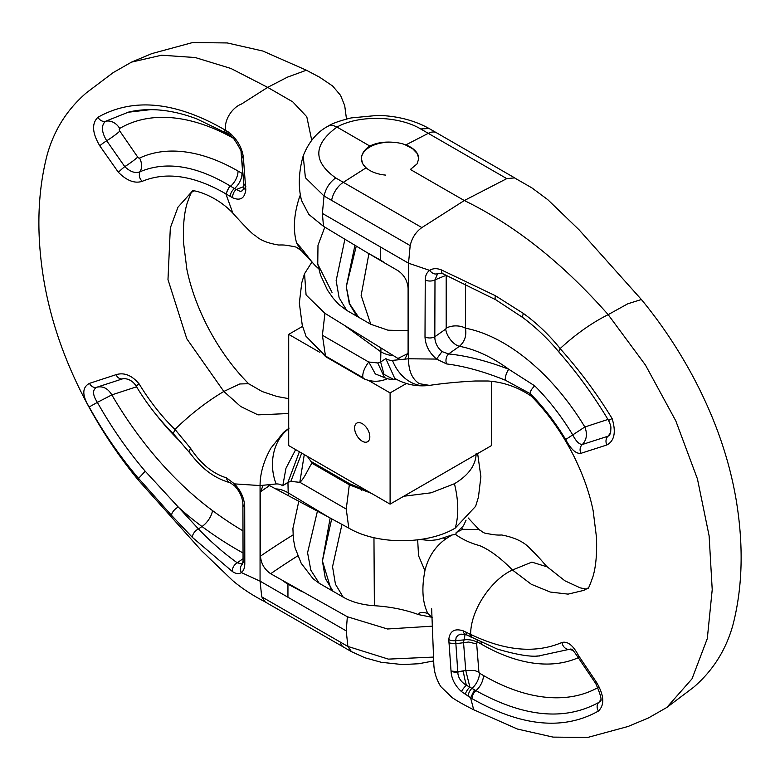 <?xml version="1.0" encoding="UTF-8"?>
<svg xmlns="http://www.w3.org/2000/svg" width="780" height="780" viewBox="0 0 780 780"><rect width="100%" height="100%" fill="white"/><g stroke="black" fill="none" stroke-linecap="round" stroke-linejoin="round"><path stroke-width="1.17" d="M361.423 158.691A28.675 16.555 180 0 1 379.168 143.442A28.675 16.555 180 0 1 410.377 147.04A28.675 16.555 180 0 1 418.772 158.681M385.554 175.1A28.675 16.555 180 0 1 369.817 170.459A28.675 16.555 180 0 1 361.744 161.216M431.603 617.214L418.577 614.62C405.181 609.687 390.448 606.723 374.371 605.719C362.271 604.929 351.877 602.072 343.19 597.139L319.176 583.255L313.111 578.77L301.207 563.297L295.055 547.823L293.387 538.98L292.91 528.499L298.73 501.589M427.772 613.421L432.188 617.565M418.577 614.62C419.035 612.173 422.116 611.783 427.82 613.45C422.438 602.462 421.483 588.178 424.954 570.619M451.981 534.953L445.965 538.785C435.337 546.302 428.317 556.9 424.895 570.599M451.932 534.983L455.637 534.514L456.446 532.379M588.266 587.886L583.742 590.392L568.103 594.126L550.29 592.049L531.326 584.288L512.45 570.005C500.809 558.1 489.918 549.988 479.778 545.678C470.486 543.163 462.442 539.438 455.627 534.514M479.027 529.542C484.087 532.691 482.547 532.828 487.675 533.686C492.804 534.505 495.904 535.324 501.735 534.983C514.975 537.508 524.54 542.158 530.419 548.935C542.714 560.957 544.459 564.428 547.297 566.904L531.853 562.126L512.45 570.005C491.907 579.218 470.515 609.609 470.642 634.374C505.186 650.988 535.636 653.689 561.98 642.476C567.703 641.043 573.232 645.45 578.575 655.688L596.622 682.471C604.168 695.419 604.763 704.944 598.416 711.048C563.521 730.675 521.401 726.541 472.056 698.666L461.506 691.606C454.964 685.649 451.474 678.805 451.035 671.073L448.793 639.542C449.767 631.088 454.545 628.173 463.125 630.806L470.632 634.384L472.134 637.786M451.035 671.005L457.792 671.794L463.359 670.829A14.342 2.262 -103 0 0 466.45 685.259L474.513 689.803L470.603 697.827L473.704 709.761C464.558 705.208 457.353 701.142 452.098 697.573L440.798 686.624C436.42 679.526 434.09 672.009 433.816 664.063L431.652 608.78M452.078 534.953L437.58 539.692L430.131 540.54L420.244 539.497M461.779 527.465L456.095 532.847M466.069 520.143L463.515 525.71L461.799 527.475L462.433 529.337L478.978 529.444M331.325 590.284L322.403 561.005L330.164 517.978M331.705 518.778L322.413 561.025L325.348 578.448L333.06 591.289M341.991 524.267L332.543 566.719L335.459 584.24L343.19 597.139M373.961 537.654L374.371 605.719M424.885 570.59L418.538 555.692L417.671 539.848M317.363 511.407L307.573 552.718L310.83 570.17L319.176 583.255M479.056 529.503L479.719 530.088M456.163 532.584L462.462 529.337M443.42 538.063L446.014 538.804M558.792 351.702L560.099 348.592C579.238 369.876 596.573 393.188 612.105 418.519C616.21 432.091 614.465 440.905 606.869 444.97L580.905 453.326C575.991 453.96 570.911 449.358 565.675 439.52C555.311 422.302 543.543 407.043 530.351 393.734L505.44 380.25C483.902 371.572 464.276 366.122 446.54 363.919L436.556 359.073C429.302 352.862 425.441 345.472 425.002 336.921L425.246 280.02C425.315 275.594 426.796 272.395 429.692 270.397L408.515 263.211L408.515 358.781C408.544 370.841 412.152 379.139 419.338 383.682L429.526 385.378C443.157 383.341 458.455 381.878 475.41 380.991L487.812 380.991C503.392 382.024 517.949 387.124 531.482 396.298M425.246 280.02A7.166 4.114 -179.7 0 0 434.986 279.844L437.648 273.692C434.733 274.599 432.081 273.497 429.692 270.397C432.851 268.281 436.751 268.115 441.353 269.899L495.456 295.747L523.507 313.521C537.167 323.456 549.374 335.137 560.147 348.562C575.942 334.045 591.952 322.735 608.176 314.652L645.479 365.098L675.812 420.898L697.437 478.92L709.117 535.85L712.218 589.631L707.304 638.586L692.026 678.815L666.773 707.489L648.453 717.951L628.085 726.472L587.72 737.441L553.088 737.11L517.481 729.056L473.704 709.761M531.307 396.152L530.361 393.744M408.067 353.467A884.725 510.793 180 0 1 397.917 358.43L400.608 359.57L408.515 358.781L436.556 359.073L442.026 351.585L448.627 353.944L459.43 346.3A154.586 89.193 60 0 1 508.784 369.262L534.709 385.846C548.993 400.159 561.697 416.559 572.832 435.045C576.05 441.314 579.218 444.464 582.348 444.493L608.029 436.205L609.619 435.308L610.701 431.886C610.808 426.757 611.715 427.537 608.595 420.508L612.105 418.519M666.773 707.489L693.615 687.268C713.203 670.4 726.394 649.301 733.19 623.981C742.706 586.326 743.672 544.762 736.067 499.298C729.037 458.269 714.802 417.612 693.381 377.325C678.425 349.352 661.089 323.417 641.394 299.51L627.764 303.8L608.176 314.652C562.78 263.211 514.829 225.166 464.315 200.528L421.834 227.604C415.857 231.904 411.967 237.91 410.173 245.632L408.525 263.201L322.394 213.418L324.022 195.995L305.399 177.703L303.196 155.912M410.183 245.593L324.022 196.004C325.806 188.292 329.706 182.276 335.712 177.938L421.863 227.575M405.619 145.041L412.718 148.795L417.271 153.562L418.772 158.623L417.046 163.927L410.368 169.465A36726.066 21189.958 -120 0 0 464.315 200.528L506.785 178.61L514.429 177.908M394.407 142.379C384.95 141.443 376.75 142.662 369.837 146.045C364.348 149.643 361.549 153.835 361.423 158.632L362.583 163.498L365.966 167.905L343.307 182.335A17.92 10.354 -60 0 0 331.617 200.392M369.837 146.045L336.999 127.062C313.209 144.514 312.78 161.48 335.722 177.938M327.902 126.263L329.599 125.551L333.421 125.59L336.999 127.062C358.644 114.845 398.395 115.586 420.664 128.953L506.776 178.62M385.183 263.26L366.649 252.34L380.65 260.208A39.068 22.542 60 0 1 385.183 263.26L397.917 270.621C404.098 274.882 407.491 280.741 408.096 288.21L408.096 304.502A39.068 22.542 60 0 1 408.262 308.061L408.262 335.722A39.068 22.542 60 0 1 408.096 339.095L408.096 352.599L404.8 359.327M366.649 252.34L323.485 226.327L308.831 214.422L301.548 200.528C298.077 186.966 298.633 172.058 303.215 155.815C308.744 142.009 316.943 132.181 327.805 126.321M364.63 379.109A16.653 9.613 180 0 1 363.061 378.31L325.748 356.733L306.033 336.277M364.699 379.139C372.167 382.024 379.577 381.947 386.929 378.895L387.406 378.69M397.917 358.43L324.928 313.306L306.072 294.938L304.551 273.692L311.951 262.002M305.984 336.16L325.474 355.982L322.394 335.254L324.938 313.297M397.01 379.577L393.919 379.567L384.014 374.4L380.65 361.998L385.808 358.625A18.593 10.725 -120 0 0 392.447 360.38L400.608 359.57M392.73 355.427A39.068 22.542 60 0 1 380.65 351.663L343.726 324.889M325.465 355.992L362.788 377.569C362.417 372.938 364.416 367.75 368.784 361.998L377.744 362.963L380.65 361.988M408.096 339.095L408.096 304.502M384.442 377.452L377.744 362.963M363.061 378.31A17.92 10.354 120 0 1 362.788 377.569L364.64 379.099M386.636 378.446L375.316 373.912L368.843 362.086M451.035 671.073A7.166 4.124 0.9 0 0 457.782 672.116L465.748 670.41L469.882 687.102A7.166 3.052 125.2 0 0 465.26 694.649M448.802 642.944L455.676 643.744L468.575 642.028L476.677 643.948L477.233 641.764L481.211 644.066A207.344 119.632 -120 0 0 578.233 657.716M465.65 634.501L460.882 634.14L457.938 635.32L456.144 637.504L455.666 640.575L463.525 639.961A13.621 7.868 180 0 1 476.677 642.008M465.133 634.345L463.525 642.369L465.748 670.41L474.737 670.547L478.92 672.184L476.677 643.948M457.792 671.794L457.782 672.116C458.035 677.625 460.921 682.003 466.45 685.259A7.166 2.067 -48 0 0 461.506 691.606M477.175 640.526A13.621 7.868 -60 0 1 477.233 641.764M468.185 696.481A7.166 4.017 117.8 0 1 471.939 688.37A13.621 7.868 120 0 0 479.456 673.189L478.92 672.184M596.622 682.471A7.166 0.78 -34.6 0 0 595.783 683.602L577.843 657.053C570.2 645.723 572.091 650.608 570.989 648.97L538.463 655.99M474.513 689.803L475.956 690.631C523.731 717.181 564.642 721.13 598.689 702.487L599.752 701.659C602.375 701.571 601.048 695.555 595.783 683.602M448.793 639.542A7.166 4.144 -0.2 0 0 455.666 640.575L457.782 671.794M463.125 630.806A7.166 4.514 107.9 0 0 465.621 634.491M577.843 657.053A7.166 1.394 -30.3 0 1 578.575 655.688M465.952 631.975A7.166 3.871 118.1 0 0 467.366 635.242L497.133 649.018C516.487 654.673 530.303 656.994 538.59 655.99M438.418 273.263L437.658 273.683M441.353 269.899A7.166 3.744 112.9 0 0 442.972 273.77L495.807 299.793L522.941 317.655C536.094 327.532 547.999 338.89 558.675 351.721M607.971 419.455L584.844 426.982A168.851 97.422 -120 0 0 465.445 328.195A13.621 7.868 0 0 0 446.189 328.195L446.189 275.281L434.986 279.844L434.821 336.755C434.84 342.517 437.239 347.461 442.026 351.585M425.002 336.921A7.166 4.134 180 0 0 434.821 336.755L445.731 329.072A13.621 6.942 -125.2 0 0 459.43 346.3C464.704 341.728 466.713 335.692 465.445 328.195L465.445 283.861M446.54 363.919A7.166 4.787 95 0 1 448.627 353.944C466.82 355.768 486.876 360.877 508.784 369.262A7.166 2.311 111.3 0 0 505.44 380.25M610.525 432.89L608.029 436.205A7.166 5.821 -107.9 0 0 606.869 444.97M565.675 439.52L584.844 426.982C587.564 433.982 586.726 439.813 582.348 444.493A7.166 6.191 -104 0 0 580.905 453.326M523.507 313.521A7.166 2.34 126.9 0 0 522.922 317.645M534.709 385.846C531.521 389.025 530.029 391.619 530.215 393.607M300.885 197.428L299.569 197.028L300.407 194.727M299.52 196.999C293.826 214.383 292.87 229.768 296.654 243.136C303.42 249.668 311.737 263.055 317.158 267.345L318.727 268.856M314.759 264.947L301.216 250.507L296.751 243.321M301.177 250.477C296.039 247.309 297.823 247.201 292.217 246.266C285.529 245.173 284.427 244.793 278.752 245.027C267.969 243.292 260.296 240.24 255.713 235.891C252.213 234.692 237.471 218.293 232.849 213.115L225.888 193.908M225.888 193.859C194.288 175.549 166.403 171.356 142.252 181.311C134.764 183.758 126.808 180.745 118.385 172.292L99.781 145.831C92.186 132.912 91.582 123.396 97.958 117.263C133.263 97.403 175.412 101.517 224.406 129.607L230.792 133.848L234.019 137.192C239.626 143.695 242.765 150.745 243.438 158.34L245.807 189.803C244.666 198.354 240.308 201.025 232.742 197.808L225.878 193.859L229.846 185.757L234.458 188.575A13.621 7.868 120 0 0 242.024 173.345L238.046 171.054A207.344 119.71 -120 0 0 139.581 158.067A2.077 1.199 60 0 1 137.709 157.082L119.837 131.099A2.077 1.199 60 0 1 119.681 128.466A231.29 133.536 60 0 1 233.044 138.041M227.351 133.711L225.849 130.455C223.46 120.695 232.255 107.357 241.42 104.091L267.667 87.37L292.744 101.839L306.793 116.776L311.717 140.224M408.096 330.73L388.011 330.194L370.763 324.275L346.739 310.411L338.93 304.561M356.284 246.041L346.291 286.757L349.752 304.005L358.663 317.294M356.879 316.261L349.284 303.673L346.281 286.64L354.949 245.222M346.739 310.411L339.125 297.775L336.141 280.663L344.916 239.099M332.007 292.383L317.752 264.147L317.986 245.32L324.821 227.097M370.763 324.275L361.13 295.415L368.93 253.598M306.374 70.219L287.381 77.181L267.667 87.37L230.977 68.494L195.214 57.535L161.596 55.214L131.537 62.117L151.886 53.586L192.582 42.559L227.224 42.939L262.85 51.032L306.384 70.219L319.576 77.181L332.631 86.005L340.548 95.335L344.702 105.563L346.486 119.038M242.951 530.849A338.072 195.185 60 0 1 212.492 510.568A253.081 146.114 60 0 1 111.832 394.875L97.373 402.373C111.384 427.274 127.335 450.235 145.216 471.247L138.538 478.413C120.071 456.739 103.613 432.929 89.164 406.975C81.939 395.206 82.046 387.328 89.495 383.351L115.996 374.692C124.137 372.197 131.849 375.277 139.142 383.926C149.584 401.095 161.509 416.276 174.905 429.468M241.361 572.539C238.924 574.226 235.921 573.875 232.362 571.496L192.455 537.449L171.668 515.492L138.567 478.403L138.694 480.538L201.406 550.582L232.742 580.651C242.229 588.656 253.217 595.822 265.736 602.15M138.694 480.548C118.979 456.651 101.634 430.716 86.658 402.753C65.783 363.529 51.724 323.895 44.47 283.842C36.299 237.159 37.099 194.542 46.858 155.98C53.674 130.669 66.895 109.58 86.512 92.722L113.188 72.608L131.537 62.117M174.944 429.429C190.427 414.268 206.72 401.612 223.841 391.462L186.781 338.744L167.983 279.581L170.323 227.887L177.976 207.178L190.934 192.709L193.81 190.924M288.707 398.648L276.91 396.474L262.246 391.57L248.576 383.711L239.782 383.974L223.841 391.453L240.669 406.497L257.975 414.863L288.707 413.527M275.866 488.923A39.068 22.552 60 0 1 287.947 492.687L328.721 517.228L267.969 484.78L260.062 485.569L234.439 483.883C240.874 490.581 244.296 498.215 244.705 506.785L244.803 563.492C244.764 567.889 243.604 570.911 241.322 572.549L260.062 581.149L260.062 485.569C260.091 473.489 263.689 461.029 270.875 448.188L283.374 432.52L289.087 428.142M174.983 429.39L190.564 448.285C200.548 463.622 212.53 473.489 226.493 477.867L234.439 483.883L234.877 486.057M265.2 601.848L261.719 596.807L260.072 581.139L346.242 630.903L347.88 646.435L388.381 659.12L433.475 657.082M293.017 534.943A899.057 519.071 0 0 0 260.481 556.14L260.481 539.858A39.068 22.552 60 0 1 260.325 536.289L260.325 508.638A39.068 22.552 60 0 1 260.481 505.264L260.481 491.751A899.057 519.071 180 0 1 269.773 485.452M260.481 491.751L263.133 485.404M260.481 556.14C261.085 563.608 264.478 569.468 270.66 573.729L347.344 616.736L387.494 628.992L432.432 626.164M310.879 461.253A16.653 9.613 0 0 0 312.253 462.16L349.596 483.717L368.326 491.556M403.738 496.255L431.096 492.804L454.438 483.727C468.585 475.254 475.829 465.192 476.161 453.531M307.281 456.319L310.82 461.214M371.339 493.301L349.323 484.79L346.242 509.067L348.787 528.089C376.75 544.918 427.196 544.937 455.237 528.089L475.644 506.298L478.452 497.094L480.88 476.697L477.643 453.58M328.721 517.228L348.777 528.089M349.323 484.78L311.981 463.223C308.471 468 304.493 478.501 299.822 482.342L290.852 481.387L287.947 482.352L282.789 485.726A18.593 10.735 -120 0 0 276.139 483.97L267.969 484.78M302.299 591.796L287.947 584.142L287.947 597.246M260.481 505.264L260.481 539.858M301.714 453.102L290.852 481.387M312.253 462.16A17.92 10.345 -60 0 0 311.981 463.223L310.849 461.273M304.288 454.584L299.832 482.206M234.019 137.192A7.166 2.691 139.2 0 0 234.068 139.172L231.436 136.49A7.166 3.588 -48.5 0 1 230.792 133.848M230.227 196.463A7.166 4.3 -56.8 0 1 234.458 188.575L240.289 191.412L242.2 190.827L243.36 189.286M232.742 197.808A7.166 5.021 -66.1 0 1 236.184 189.53L243.76 186.615M242.931 173.316A13.621 7.868 0 0 0 242.58 173.111L242.024 173.345M119.837 131.099A13.621 1.511 -34.5 0 1 106.704 140.761L124.761 166.627C130.348 171.941 135.466 173.628 140.117 171.717C165.964 160.855 195.887 165.535 229.856 185.747M242.765 171.259L242.58 173.111M150.676 109.639L128.183 112.242M128.154 112.252L105.544 121.3C101.039 125.356 101.419 131.839 106.704 140.761A7.166 0.799 145.6 0 0 99.781 145.831M229.661 135.155A7.166 4.329 -58.5 0 1 228.169 131.849M243.438 158.34A7.166 4.212 179.8 0 1 241.507 155.493M243.438 158.408L241.517 155.62M245.807 186.4L243.76 183.719M245.807 189.803A7.166 4.124 180 0 1 243.76 186.927L243.418 189.111M137.709 157.082A13.621 1.511 -34.5 0 1 124.761 166.627A7.166 0.497 139.6 0 0 118.385 172.292M232.362 571.496A7.166 4.729 -55.2 0 1 237.218 562.789L242.492 564.076L243.067 560.791A7.166 4.163 -0.3 0 0 244.803 563.492M145.236 471.227L198.451 528.938C210.951 541.963 223.88 553.244 237.218 562.789L243.058 558.714M136.559 386.812L111.832 394.875C107.884 388.362 102.872 385.817 96.788 387.241C92.313 389.785 92.508 394.836 97.373 402.373L89.164 406.975M139.142 383.926L136.042 385.973C132.405 379.977 126.477 378.241 122.879 378.748L96.788 387.241A7.166 5.801 72 0 1 89.495 383.351M171.668 515.492A7.166 3.286 -41.9 0 1 178.22 507.078A267.335 154.352 -120 0 0 202 526.519A352.336 203.424 -120 0 0 243.028 552.962M243.067 560.791L242.902 504.036A7.166 4.144 -0 0 0 244.705 506.785M230.314 482.83A7.166 5.723 -75 0 1 226.493 477.867M190.359 453.59A7.166 4.777 -38.2 0 1 190.564 448.285M115.996 374.692A7.166 5.353 72.1 0 0 122.791 378.768M173.794 434.206L173.521 432.851L175.081 429.565M302.552 326.372L288.707 334.366L288.707 445.594L390.098 504.133L491.488 445.594L491.488 381.361M368.521 380.445L390.098 392.906L390.098 504.133M288.707 334.366L319.868 352.355M362.212 441.197A10.754 6.211 -120 0 0 367.594 441.733A10.754 6.211 -120 0 0 367.594 429.312A10.754 6.211 -120 0 0 356.84 423.101A10.754 6.211 -120 0 0 354.607 428.025A10.754 6.211 -120 0 0 362.212 441.197M390.098 392.906L406.429 383.477M354.607 428.025A10.754 6.211 60 0 1 356.84 423.101A10.754 6.211 60 0 1 367.594 429.312A10.754 6.211 60 0 1 367.594 441.733A10.754 6.211 60 0 1 359.307 438.848A10.754 6.211 60 0 1 354.607 428.025M436.556 132.815A17.92 10.354 120 0 0 428.269 133.341L405.892 144.895M380.65 260.208L380.65 247.104M380.65 361.998L380.962 348.27M368.833 362.105L322.394 335.254M323.485 226.317L322.394 213.418M428.99 385.456L427.138 385.642A43.017 33.998 -95.7 0 1 392.447 360.38M427.138 385.642C415.467 386.578 404.664 384.14 394.709 378.319L385.808 358.625M598.065 687.521A231.29 133.448 60 0 1 483.424 675.49L479.456 673.189M481.211 644.066A13.621 7.868 120 0 0 481.104 642.466M573.212 650.686A13.621 11.115 64.9 0 0 568.659 649.447A7.166 5.792 -114.6 0 1 561.98 642.476M600.493 699.923A13.621 11.125 -120.4 0 1 598.689 702.487A7.166 5.86 59.6 0 0 598.416 711.048M472.056 698.666A7.166 4.124 119.7 0 1 475.956 690.631A13.621 7.868 120 0 0 483.424 675.49M469.93 634.023A7.166 4.027 119.2 0 0 471.373 637.426M445.731 329.072L446.189 328.195M495.456 295.747A7.166 2.759 120 0 0 495.787 299.783M420.673 128.953L428.854 128.505M287.947 584.142A39.068 22.552 60 0 1 283.413 581.09M270.66 573.729A884.725 510.793 180 0 1 297.697 555.906M455.237 528.089C458.864 515.453 458.601 500.672 454.438 483.727M299.374 451.747L287.947 482.352L288.259 495.719M299.773 482.235L346.242 509.067M261.729 596.837L347.87 646.444L351.312 651.437M347.344 616.736L346.242 630.903M340.265 642.057A17.92 10.345 120 0 0 343.678 647.166M288.707 428.815A43.017 33.989 84.3 0 0 276.139 483.97M295.659 449.602L285.968 468.263L282.789 485.726M241.078 152.207L242.58 171.161M238.046 171.054A13.621 7.868 -60 0 1 230.588 186.196A7.166 4.212 -58.6 0 0 226.541 194.23M139.581 158.067A13.621 11.105 -115.1 0 1 140.117 171.717A7.166 5.899 65.6 0 0 142.252 181.311M119.681 128.466A13.621 11.125 59.6 0 0 105.544 121.3A7.166 5.85 -120.4 0 1 97.958 117.263M225.878 132.922A7.166 4.163 -59.8 0 1 224.406 129.607M242.746 563.852C240.211 566.085 239.733 568.99 241.322 572.549M192.455 537.449A7.166 4.036 -44.6 0 1 198.451 528.938L202 526.519A14.342 7.039 -53.5 0 0 212.492 510.568M156.039 414.55A168.851 97.481 -120 0 0 181.106 442.367M173.891 434.294C156.4 416.764 145.373 401.31 136.051 385.973L136.051 385.983M361.423 490.337L361.423 489.245L361.423 490.337M478.949 529.483L468.224 517.988M587.983 588.237C588.159 589.28 589.836 585.351 593.005 576.449C595.92 566.563 597.08 553.566 596.495 537.469L593.161 510.812C589.485 492.736 582.894 474.201 573.378 455.198C561.775 432.471 547.716 412.747 531.2 396.045M304.531 273.644L301.802 282.652L299.325 303.049L302.269 325.319L306.023 336.297M393.919 379.567C389.444 379.373 386.305 378.68 384.501 377.491M536.767 656.009L539.799 655.96M465.66 634.51L467.376 635.251M438.438 273.253L442.991 273.78M558.694 351.799C577.142 372.811 593.775 395.714 608.595 420.508M547.307 566.904L564.915 580.808L580.164 587.847L586.258 589.095M641.258 299.374L579.111 229.856L547.745 199.641L531.901 187.882L514.449 177.859M515.063 178.094L428.981 128.437M328.312 126.028C332.251 123.435 339.856 120.734 351.146 117.926L377.842 115.382C397.078 115.898 414.102 120.247 428.912 128.407M338.978 304.619L333.089 298.145L327.473 290.131L320.463 274.921L317.752 264.147L319.8 270.094M232.84 213.115C215.855 195.117 193.694 189.832 192.416 190.905M265.122 601.916L351.263 651.544M433.631 660.933L418.665 663.751L402.402 664.57L381.293 662.298L365.02 657.813L351.322 651.573M231.436 136.48L225.898 132.931L196.999 118.979C184.607 114.27 172.663 111.345 161.168 110.194C149.302 109.024 138.236 109.707 127.969 112.252M234.068 139.172C240.123 148.161 242.599 153.601 241.507 155.483L241.507 155.746M243.769 183.865L241.517 155.922M243.76 183.68L243.76 186.907M242.902 504.036C242.551 497.63 239.86 491.654 234.829 486.106L230.393 482.849C210.893 477.175 199.758 465.562 190.378 453.619L173.764 434.177M96.779 387.25L120.11 379.645M192.046 191.812C191.861 190.788 190.174 194.737 187.005 203.658C184.099 213.554 182.939 226.551 183.534 242.658L186.868 269.315C190.564 287.391 197.174 305.916 206.69 324.909C218.293 347.597 232.352 367.282 248.859 383.965"/></g></svg>
